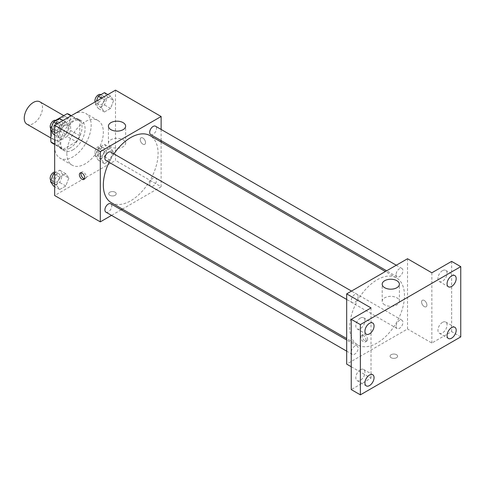 <?xml version="1.0" encoding="UTF-8"?>
<svg xmlns="http://www.w3.org/2000/svg" width="485" height="485" viewBox="0 0 485 485"><rect width="100%" height="100%" fill="white"/><g stroke="black" fill="none" stroke-linecap="round" stroke-linejoin="round"><path stroke-width="0.36" stroke-dasharray="2.42 1.82" d="M26.924 124.16A12.907 7.451 120 0 0 39.831 116.709A12.907 7.451 120 0 0 39.831 101.808M51.628 134.054A12.907 7.451 120 0 0 54.302 139.965A12.907 7.451 120 0 0 67.203 132.514A12.907 7.451 120 0 0 67.203 117.612A12.907 7.451 120 0 0 57.26 121.068A12.907 7.451 120 0 0 51.628 134.054M79.764 120.959L70.64 115.685L70.64 130.471A16.654 9.615 120 0 1 67.154 136.509L76.278 141.778A16.654 9.615 120 0 0 79.764 135.739L79.764 120.959A16.654 9.615 120 0 0 78.206 119.631A16.654 9.615 120 0 0 76.278 118.946L63.474 126.336L54.35 121.068L55.66 120.31M70.64 115.685A16.654 9.615 120 0 0 69.082 114.363M67.154 136.509L54.35 143.899A16.654 9.615 120 0 1 52.422 143.214M50.864 130.513L50.864 128.925M50.864 128.616L50.864 127.1A16.654 9.615 120 0 1 54.35 121.068M76.278 141.778L63.474 149.168L54.35 143.899M54.666 144.081L59.988 147.155L59.988 132.369L50.864 127.1M59.988 147.155A16.654 9.615 120 0 0 61.546 148.483A16.654 9.615 120 0 0 63.474 149.168M63.474 126.336A16.654 9.615 120 0 0 59.988 132.369M69.876 148.107A17.205 9.936 -60 0 1 61.274 148.956A17.205 9.936 -60 0 1 61.274 129.089A17.205 9.936 -60 0 1 78.479 119.152A17.205 9.936 -60 0 1 81.116 132.945A17.205 9.936 -60 0 1 69.876 148.107M72.92 149.865A17.205 9.936 120 0 0 84.16 134.697A17.205 9.936 120 0 0 81.522 120.91A17.205 9.936 120 0 0 68.264 125.518A17.205 9.936 120 0 0 60.752 142.839A17.205 9.936 120 0 0 64.317 150.714A17.205 9.936 120 0 0 72.92 149.865M76.278 118.946L70.956 115.873M79.764 135.739L70.64 130.471M54.666 146.349A25.808 14.902 120 0 0 60.013 158.165A25.808 14.902 120 0 0 85.827 143.263A25.808 14.902 120 0 0 85.827 113.46A25.808 14.902 120 0 0 65.936 120.377A25.808 14.902 120 0 0 54.666 146.349M66.833 153.375A25.808 14.902 120 0 0 72.18 165.191A25.808 14.902 120 0 0 97.994 150.289A25.808 14.902 120 0 0 97.994 120.486A25.808 14.902 120 0 0 78.103 127.397A25.808 14.902 120 0 0 66.833 153.375M113.623 152.211L110.55 160.135L104.402 163.681L101.329 159.31L104.402 151.393L110.55 147.84L113.623 152.211L110.55 160.135L104.402 163.681L101.329 159.31L104.402 151.393L110.55 147.84L113.623 152.211L107.537 148.701L104.463 156.625L98.316 160.171L95.242 155.8L98.316 147.876L104.463 144.33L107.537 148.701M113.623 100.51L110.55 108.434L104.402 111.98L101.329 107.609L104.402 99.686L110.55 96.139L113.623 100.51L110.55 108.434L104.402 111.98L101.329 107.609L104.402 99.686L110.55 96.139L113.623 100.51L107.537 97L104.463 104.918L98.316 108.47L95.242 104.099L96.37 101.201M115.503 90.149L115.503 160.402L54.666 195.522M68.846 178.068L65.772 185.985L59.625 189.532L56.551 185.161L59.625 177.243L65.772 173.691L68.846 178.068L65.772 185.985L59.625 189.532L56.551 185.161L59.625 177.243L65.772 173.691L68.846 178.068L62.759 174.552L59.685 182.475L53.544 186.022M68.846 126.361L65.772 134.284L59.625 137.831L56.551 133.46L59.625 125.536L65.772 121.99L68.846 126.361L65.772 134.284L59.625 137.831L56.551 133.46L59.625 125.536L65.772 121.99L68.846 126.361L62.759 122.85L59.685 130.774L53.544 134.321M161.129 142.038L161.129 186.743L115.503 160.402M161.129 186.743L122.414 209.096M121.189 209.799L111.52 215.382M109.798 195.303A3.765 2.17 0 0 0 113.902 195.776A3.765 2.17 0 0 0 116.224 193.77A3.765 2.17 0 0 0 112.465 191.593A3.765 2.17 0 0 0 108.701 193.77A3.765 2.17 0 0 0 109.798 195.303A3.765 2.17 0 0 0 113.902 195.77A3.765 2.17 0 0 0 116.224 193.764A3.765 2.17 0 0 0 112.465 191.593A3.765 2.17 0 0 0 108.701 193.764A3.765 2.17 0 0 0 109.798 195.303M111.356 202.712A38.715 22.352 120 0 0 150.071 180.353A38.715 22.352 120 0 0 150.071 135.648M113.926 153.903A38.715 22.352 120 0 0 109.089 162.281M161.129 129.459L161.129 140.62M150.683 134.587A4.838 2.789 120 0 0 155.521 131.799A4.838 2.789 120 0 0 155.521 126.215M149.683 184.082A4.838 2.789 120 0 0 150.683 186.295A4.838 2.789 120 0 0 155.521 183.5A4.838 2.789 120 0 0 155.521 177.916A4.838 2.789 120 0 0 151.793 179.214A4.838 2.789 120 0 0 149.683 184.082M105.906 212.145A4.838 2.789 120 0 0 110.744 209.35A4.838 2.789 120 0 0 110.744 203.767M110.744 152.066A4.838 2.789 -60 0 1 111.744 154.278A4.838 2.789 -60 0 1 109.634 159.147A4.838 2.789 -60 0 1 105.906 160.444M140.22 139.547A3.765 2.17 -120 0 0 141.862 143.33A3.765 2.17 -120 0 0 144.76 144.342A3.765 2.17 -120 0 0 144.76 139.995A3.765 2.17 -120 0 0 141.002 137.819A3.765 2.17 -120 0 0 140.22 139.547A3.765 2.17 -120 0 0 141.862 143.336A3.765 2.17 -120 0 0 144.76 144.342A3.765 2.17 -120 0 0 144.76 139.995A3.765 2.17 -120 0 0 140.996 137.825A3.765 2.17 -120 0 0 140.22 139.547M81.092 172.787A3.765 2.17 60 0 1 81.698 172.06A3.765 2.17 60 0 1 84.596 173.066A3.765 2.17 60 0 1 86.239 176.855A3.765 2.17 60 0 1 85.457 178.577A3.765 2.17 60 0 1 84.529 178.741M110.944 146.779A8.603 4.965 180 0 1 108.422 143.263A8.603 4.965 180 0 1 117.024 138.298A8.603 4.965 180 0 1 125.627 143.263A8.603 4.965 180 0 1 120.316 147.852A8.603 4.965 180 0 1 110.944 146.779M349.721 327.236A38.715 22.352 120 0 0 357.742 344.956A38.715 22.352 120 0 0 396.457 322.604A38.715 22.352 120 0 0 396.457 277.899A38.715 22.352 120 0 0 366.624 288.272A38.715 22.352 120 0 0 349.721 327.236M358.13 296.529A4.838 2.789 -60 0 1 356.02 301.397A4.838 2.789 -60 0 1 352.292 302.688A4.838 2.789 -60 0 1 352.292 297.111A4.838 2.789 -60 0 1 357.13 294.316A4.838 2.789 -60 0 1 358.13 296.529M396.069 326.332A4.838 2.789 120 0 0 397.07 328.545A4.838 2.789 120 0 0 401.907 325.75A4.838 2.789 120 0 0 401.907 320.167A4.838 2.789 120 0 0 398.179 321.464A4.838 2.789 120 0 0 396.069 326.332M351.292 352.183A4.838 2.789 120 0 0 352.292 354.396A4.838 2.789 120 0 0 357.13 351.601A4.838 2.789 120 0 0 357.13 346.017A4.838 2.789 120 0 0 353.401 347.315A4.838 2.789 120 0 0 351.292 352.183M396.069 274.625A4.838 2.789 120 0 0 397.07 276.838A4.838 2.789 120 0 0 401.907 274.049A4.838 2.789 120 0 0 401.907 268.466A4.838 2.789 120 0 0 398.179 269.763A4.838 2.789 120 0 0 396.069 274.625M407.521 258.741L407.521 328.994L346.684 364.114M460.75 336.893L451.626 331.625L431.85 343.041L407.521 328.994M351.243 366.751L371.019 378.167L351.243 389.582M391.171 357.748A3.765 2.17 0 0 0 395.269 358.221A3.765 2.17 0 0 0 397.597 356.214A3.765 2.17 0 0 0 393.832 354.038A3.765 2.17 0 0 0 390.067 356.214A3.765 2.17 0 0 0 391.171 357.748A3.765 2.17 0 0 0 395.269 358.215A3.765 2.17 0 0 0 397.597 356.208A3.765 2.17 0 0 0 393.832 354.038A3.765 2.17 0 0 0 390.067 356.208A3.765 2.17 0 0 0 391.171 357.748M431.85 272.794L431.85 343.041M421.586 301.991A3.765 2.17 -120 0 0 423.229 305.78A3.765 2.17 -120 0 0 426.133 306.787A3.765 2.17 -120 0 0 426.133 302.44A3.765 2.17 -120 0 0 422.368 300.27A3.765 2.17 -120 0 0 421.586 301.991A3.765 2.17 -120 0 0 423.229 305.78A3.765 2.17 -120 0 0 426.127 306.787A3.765 2.17 -120 0 0 426.127 302.44A3.765 2.17 -120 0 0 422.362 300.27A3.765 2.17 -120 0 0 421.586 301.991M371.019 378.167L371.019 307.914M366.072 340.185A3.765 2.17 60 0 1 365.296 341.913A3.765 2.17 60 0 1 361.531 339.736A3.765 2.17 60 0 1 361.531 335.39A3.765 2.17 60 0 1 364.429 336.402A3.765 2.17 60 0 1 366.072 340.185M367.606 339.3A3.765 2.17 60 0 1 366.83 341.028A3.765 2.17 60 0 1 363.065 338.851A3.765 2.17 60 0 1 363.065 334.504A3.765 2.17 60 0 1 365.963 335.517A3.765 2.17 60 0 1 367.606 339.3M384.702 304.835A8.603 4.965 180 0 1 382.186 301.318A8.603 4.965 180 0 1 390.789 296.353A8.603 4.965 180 0 1 399.391 301.318A8.603 4.965 180 0 1 394.081 305.908A8.603 4.965 180 0 1 384.702 304.835M442.502 322.355A6.45 3.728 120 0 0 438.282 328.042A6.45 3.728 120 0 0 439.271 333.213A6.45 3.728 120 0 0 445.727 329.485A6.45 3.728 120 0 0 445.727 322.034A6.45 3.728 120 0 0 442.502 322.355M442.502 270.648A6.45 3.728 120 0 0 438.282 276.335A6.45 3.728 120 0 0 439.271 281.506A6.45 3.728 120 0 0 445.727 277.784A6.45 3.728 120 0 0 445.727 270.333A6.45 3.728 120 0 0 442.502 270.648M451.626 261.379L451.626 331.625M360.373 369.77A6.45 3.728 120 0 0 356.154 375.457A6.45 3.728 120 0 0 357.142 380.628A6.45 3.728 120 0 0 363.598 376.9A6.45 3.728 120 0 0 363.598 369.449A6.45 3.728 120 0 0 360.373 369.77M360.373 318.069A6.45 3.728 120 0 0 356.154 323.756A6.45 3.728 120 0 0 357.142 328.927A6.45 3.728 120 0 0 363.598 325.199A6.45 3.728 120 0 0 363.598 317.748A6.45 3.728 120 0 0 360.373 318.069M59.685 118.479L62.759 122.85M53.198 128.373A4.838 2.789 120 0 0 54.199 130.586A4.838 2.789 120 0 0 59.031 127.797A4.838 2.789 120 0 0 59.031 122.214A4.838 2.789 120 0 0 55.308 123.505A4.838 2.789 120 0 0 53.198 128.373M65.772 134.284L59.685 130.774M59.625 137.831L54.666 134.969M56.551 133.46L54.666 132.375M59.625 125.536L56.921 123.978M65.772 121.99L63.062 120.425M50.955 128.695A4.838 2.789 120 0 0 51.155 128.828A4.838 2.789 120 0 0 55.993 126.039A4.838 2.789 120 0 0 55.993 120.456M104.463 92.629L107.537 97M97.97 102.523A4.838 2.789 120 0 0 98.97 104.736A4.838 2.789 120 0 0 103.808 101.941A4.838 2.789 120 0 0 103.808 96.363A4.838 2.789 120 0 0 100.08 97.655A4.838 2.789 120 0 0 97.97 102.523M110.55 108.434L104.463 104.918M104.402 111.98L98.316 108.47M101.329 107.609L95.242 104.099M104.402 99.686L101.692 98.128M110.55 96.139L107.84 94.575M95.108 101.929A4.838 2.789 120 0 0 95.933 102.978A4.838 2.789 120 0 0 100.765 100.189A4.838 2.789 120 0 0 100.765 94.605M54.666 173.078L59.685 170.18L62.759 174.552M53.198 180.074A4.838 2.789 120 0 0 54.199 182.287A4.838 2.789 120 0 0 59.031 179.498A4.838 2.789 120 0 0 59.031 173.915A4.838 2.789 120 0 0 55.308 175.212A4.838 2.789 120 0 0 53.198 180.074M65.772 185.985L59.685 182.475M59.625 189.532L54.666 186.67M56.551 185.161L54.666 184.076M59.625 177.243L54.666 174.382M65.772 173.691L59.685 170.18M50.955 180.396A4.838 2.789 120 0 0 51.155 180.535A4.838 2.789 120 0 0 55.993 177.74A4.838 2.789 120 0 0 55.993 172.157A4.838 2.789 120 0 0 54.666 171.975M97.97 154.224A4.838 2.789 120 0 0 98.97 156.437A4.838 2.789 120 0 0 103.808 153.648A4.838 2.789 120 0 0 103.808 148.064A4.838 2.789 120 0 0 100.08 149.356A4.838 2.789 120 0 0 97.97 154.224M110.55 160.135L104.463 156.625M104.402 163.681L98.316 160.171M101.329 159.31L95.242 155.8M104.402 151.393L98.316 147.876M110.55 147.84L104.463 144.33M94.927 152.466A4.838 2.789 120 0 0 95.933 154.685A4.838 2.789 120 0 0 100.765 151.89A4.838 2.789 120 0 0 100.765 146.306A4.838 2.789 120 0 0 97.042 147.604A4.838 2.789 120 0 0 94.927 152.466M50.864 137.982L54.302 139.965M63.771 115.63L67.203 117.612M81.522 120.91L78.479 119.152M64.317 150.714L61.274 148.956M78.206 119.631L71.325 115.66M61.546 148.483L54.666 144.506M97.994 120.486L85.827 113.46M72.18 165.191L60.013 158.165M81.698 172.06L80.164 172.945M85.457 178.577L83.929 179.462M125.627 143.263L125.627 126.155M108.422 143.263L108.422 126.155M396.457 277.899L385.399 271.515M357.742 344.956L346.684 338.572M346.684 299.451L352.292 302.688M351.516 291.079L357.13 294.316M401.907 320.167L155.521 177.916M397.07 328.545L150.683 186.295M357.13 346.017L346.684 339.985M352.292 354.396L346.684 351.152M401.907 268.466L396.293 265.222M397.07 276.838L386.624 270.806M363.065 334.504L361.531 335.39M366.83 341.028L365.296 341.913M399.391 301.318L399.391 284.21M382.186 301.318L382.186 284.21M439.271 333.213L448.401 338.481M445.727 322.034L454.851 327.302M357.142 380.628L366.272 385.896M363.598 369.449L372.722 374.717M357.142 328.927L366.272 334.195M363.598 317.748L372.722 323.016M439.271 281.506L448.401 286.774M445.727 270.333L454.851 275.601M59.031 122.214L56.127 120.535M54.199 130.586L51.155 128.828M103.808 96.363L100.904 94.684M98.97 104.736L95.933 102.978M59.031 173.915L55.993 172.157M54.199 182.287L51.155 180.535M103.808 148.064L100.765 146.306M98.97 156.437L95.933 154.685"/><path stroke-width="0.73" d="M63.771 115.63L39.831 101.808A12.907 7.451 120 0 0 29.882 105.263A12.907 7.451 120 0 0 24.25 118.249A12.907 7.451 120 0 0 26.924 124.16L50.864 137.982M55.66 120.31L67.154 113.678A16.654 9.615 120 0 1 69.082 114.363L71.325 115.66M54.666 144.081L50.864 141.887A16.654 9.615 120 0 0 52.422 143.214L54.666 144.506M50.864 141.887L50.864 130.513M50.864 128.925L50.864 128.616M70.956 115.873L67.154 113.678M111.52 215.382L100.298 221.863L54.666 195.522L54.666 125.275L115.503 90.149L161.129 116.497L161.129 129.459M122.414 209.096L121.189 209.799M109.089 162.281A38.715 22.352 120 0 0 103.335 184.985A38.715 22.352 120 0 0 111.356 202.712L346.684 338.572M385.399 271.515L150.071 135.648A38.715 22.352 120 0 0 113.926 153.903M161.129 140.62L161.129 142.038M100.298 221.863L100.298 151.617L161.129 116.497M396.293 265.222L155.521 126.215A4.838 2.789 120 0 0 151.793 127.513A4.838 2.789 120 0 0 149.683 132.375A4.838 2.789 120 0 0 150.683 134.587L386.624 270.806M346.684 339.985L110.744 203.767A4.838 2.789 120 0 0 107.015 205.064A4.838 2.789 120 0 0 104.905 209.932A4.838 2.789 120 0 0 105.906 212.145L346.684 351.152M346.684 299.451L105.906 160.444A4.838 2.789 -60 0 1 105.906 154.86A4.838 2.789 -60 0 1 110.744 152.066L351.516 291.079M100.298 151.617L54.666 125.275M110.944 129.665A8.603 4.965 180 0 1 108.422 126.155A8.603 4.965 180 0 1 117.024 121.183A8.603 4.965 180 0 1 125.627 126.155A8.603 4.965 180 0 1 120.316 130.744A8.603 4.965 180 0 1 110.944 129.665M84.705 177.74A3.765 2.17 60 0 1 83.929 179.462A3.765 2.17 60 0 1 80.164 177.292A3.765 2.17 60 0 1 80.164 172.945A3.765 2.17 60 0 1 83.062 173.951A3.765 2.17 60 0 1 84.705 177.74M84.529 178.741A3.765 2.17 60 0 1 81.698 176.407A3.765 2.17 60 0 1 81.092 172.787M351.243 366.751L346.684 364.114L346.684 293.868L407.521 258.741L431.85 272.794L451.626 261.379L460.75 266.647L460.75 336.893L360.373 394.851L351.243 389.582L351.243 319.33L371.019 307.914L346.684 293.868M360.373 394.851L360.373 324.598L351.243 319.33M360.373 324.598L460.75 266.647M384.702 287.72A8.603 4.965 180 0 1 382.186 284.21A8.603 4.965 180 0 1 390.789 279.239A8.603 4.965 180 0 1 399.391 284.21A8.603 4.965 180 0 1 394.081 288.799A8.603 4.965 180 0 1 384.702 287.72M451.626 286.459A6.45 3.728 -60 0 1 448.401 286.774A6.45 3.728 -60 0 1 447.406 281.603A6.45 3.728 -60 0 1 451.626 275.923A6.45 3.728 -60 0 1 454.851 275.601A6.45 3.728 -60 0 1 455.839 280.773A6.45 3.728 -60 0 1 451.626 286.459M369.497 333.874A6.45 3.728 -60 0 1 366.272 334.195A6.45 3.728 -60 0 1 365.278 329.024A6.45 3.728 -60 0 1 369.497 323.337A6.45 3.728 -60 0 1 372.722 323.016A6.45 3.728 -60 0 1 373.711 328.187A6.45 3.728 -60 0 1 369.497 333.874M369.497 385.575A6.45 3.728 -60 0 1 366.272 385.896A6.45 3.728 -60 0 1 365.278 380.725A6.45 3.728 -60 0 1 369.497 375.038A6.45 3.728 -60 0 1 372.722 374.717A6.45 3.728 -60 0 1 373.711 379.888A6.45 3.728 -60 0 1 369.497 385.575M451.626 338.16A6.45 3.728 -60 0 1 448.401 338.481A6.45 3.728 -60 0 1 447.406 333.31A6.45 3.728 -60 0 1 451.626 327.624A6.45 3.728 -60 0 1 454.851 327.302A6.45 3.728 -60 0 1 455.839 332.474A6.45 3.728 -60 0 1 451.626 338.16M54.666 134.969L53.544 134.321L50.47 129.95L53.544 122.026L59.685 118.479L63.062 120.425M54.666 132.375L50.47 129.95M56.921 123.978L53.544 122.026M56.127 120.535L55.993 120.456A4.838 2.789 120 0 0 52.265 121.753A4.838 2.789 120 0 0 50.155 126.615A4.838 2.789 120 0 0 50.955 128.695M96.37 101.201L98.316 96.175L104.463 92.629L107.84 94.575M101.692 98.128L98.316 96.175M100.904 94.684L100.765 94.605A4.838 2.789 120 0 0 97.042 95.903A4.838 2.789 120 0 0 94.927 100.765A4.838 2.789 120 0 0 95.108 101.929M54.666 186.67L53.544 186.022L50.47 181.651L53.544 173.727L54.666 173.078M54.666 184.076L50.47 181.651M54.666 174.382L53.544 173.727M54.666 171.975A4.838 2.789 120 0 0 50.155 178.316A4.838 2.789 120 0 0 50.955 180.396"/></g></svg>
